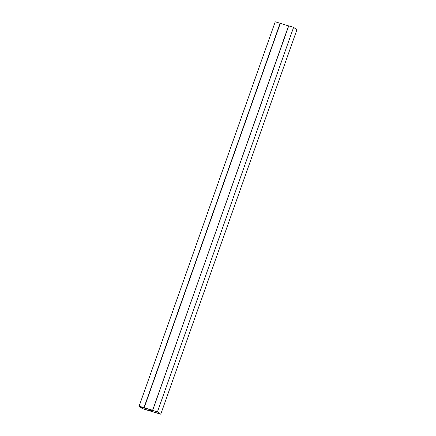 <?xml version="1.0" encoding="UTF-8"?>
<svg xmlns="http://www.w3.org/2000/svg" width="436" height="436" viewBox="0 0 436 436"><rect width="100%" height="100%" fill="white"/><g stroke="black" fill="none" stroke-linecap="round" stroke-linejoin="round"><path stroke-width="0.65" d="M150.36 410.881L142.697 408.685L143.133 407.453M153.238 410.799L152.894 411.758L150.322 410.985M142.697 408.685L139.733 406.428L145.439 408.45L143.989 407.638L139.117 406.172L142.392 408.663L160.77 414.2L157.494 411.709L152.535 410.472L157.189 411.688L160.154 413.944L152.894 411.758M153.946 411.012L154.044 410.739M144.583 408.134L144.202 407.72L280.315 23.348L288.714 25.937M144.082 407.709L280.103 23.266L275.23 21.8L139.117 406.172M143.989 407.638L280.103 23.266M160.77 414.2L296.883 29.828L293.608 27.337L288.736 25.871L152.622 410.243M157.494 411.709L293.608 27.337M152.524 411.475L152.758 410.821M151.946 410.102L151.559 411.186M151.074 409.84L150.676 410.974M150.932 409.796L150.551 410.881M149.586 410.587L149.968 409.508M144.698 407.916L153.178 410.777M153.167 410.821L152.295 410.287L153.27 410.69M153.09 410.592L152.698 410.298M152.676 410.363L288.583 25.838M152.469 410.211L144.202 407.72M144.741 407.987L144.916 408.232L144.578 408.085M144.714 408.074L145.281 408.401M144.687 407.938L146.3 408.864L145.264 408.439M145.733 408.232L145.635 408.51M146.398 408.428L146.256 408.837M146.452 408.445L146.3 408.864"/></g></svg>
